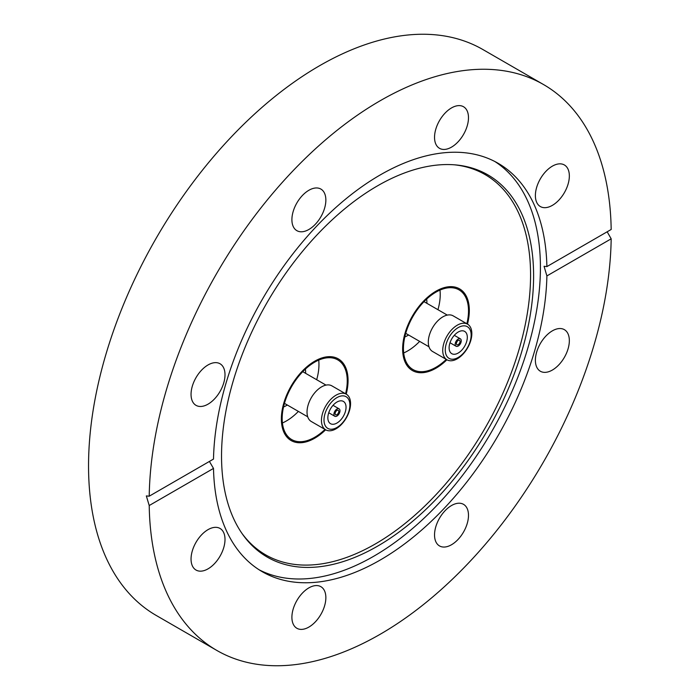 <?xml version="1.0" encoding="UTF-8"?>
<svg xmlns="http://www.w3.org/2000/svg" width="700" height="700" viewBox="0 0 700 700"><rect width="100%" height="100%" fill="white"/><g stroke="black" fill="none" stroke-linecap="round" stroke-linejoin="round"><path stroke-width="1.05" d="M435.977 368.209A47.163 27.23 -60 0 1 412.396 370.536A47.163 27.23 -60 0 1 405.169 332.745A47.163 27.23 -60 0 1 435.977 291.191A47.163 27.23 -60 0 1 459.559 288.855A47.163 27.23 -60 0 1 467.486 324.126A47.163 27.23 -60 0 0 459.559 288.855A47.163 27.23 -60 0 0 449.321 286.703A47.163 27.23 -60 0 0 408.433 323.908A47.163 27.23 -60 0 0 412.396 370.536L412.396 370.536A47.163 27.23 -60 0 0 422.634 372.689A47.163 27.23 -60 0 0 446.906 359.765A47.163 27.23 -60 0 1 435.977 368.209M314.711 361.2A47.163 27.23 -60 0 1 338.293 358.864A47.163 27.23 -60 0 1 346.22 394.135A47.163 27.23 -60 0 0 338.293 358.864L338.293 358.864A47.163 27.23 -60 0 0 328.055 356.711A47.163 27.23 -60 0 0 287.158 393.916A47.163 27.23 -60 0 0 291.13 440.554A47.163 27.23 -60 0 1 283.902 402.762A47.163 27.23 -60 0 1 314.711 361.2M325.64 429.783A47.163 27.23 -60 0 1 314.711 438.217A47.163 27.23 -60 0 1 291.13 440.554A47.163 27.23 -60 0 0 301.368 442.706A47.163 27.23 -60 0 0 325.64 429.783M377.571 185.815A220.666 127.4 -60 0 1 455.787 164.929A220.666 127.4 -60 0 1 528.255 325.754A220.666 127.4 -60 0 1 377.571 546.157A220.666 127.4 -60 0 1 242.559 534.258A220.666 127.4 -60 0 1 242.384 354.069A220.666 127.4 -60 0 1 377.571 185.815M454.466 164.815A219.52 126.744 -60 0 1 525.053 325.64A219.52 126.744 -60 0 1 375.349 543.944A219.52 126.744 -60 0 1 241.797 533.173M494.795 161.472A235.812 136.15 -60 0 1 526.829 351.453A235.812 136.15 -60 0 1 373.669 556.281A235.812 136.15 -60 0 1 259.07 569.765M308.884 229.477A24.01 13.86 120 0 0 324.564 208.32A24.01 13.86 120 0 0 320.889 189.079A24.01 13.86 120 0 0 308.884 190.269A24.01 13.86 120 0 0 293.195 211.426A24.01 13.86 120 0 0 296.879 230.668A24.01 13.86 120 0 0 308.884 229.477M434.534 137.331A24.01 13.86 120 0 0 439.504 148.321A24.01 13.86 120 0 0 458.01 141.89A24.01 13.86 120 0 0 468.484 117.722A24.01 13.86 120 0 0 463.514 106.733A24.01 13.86 120 0 0 445.016 113.164A24.01 13.86 120 0 0 434.534 137.331M535.386 195.562A24.01 13.86 120 0 0 540.356 206.553A24.01 13.86 120 0 0 558.863 200.121A24.01 13.86 120 0 0 569.345 175.954A24.01 13.86 120 0 0 564.366 164.964A24.01 13.86 120 0 0 545.869 171.395A24.01 13.86 120 0 0 535.386 195.562M552.361 370.055A24.01 13.86 120 0 0 568.05 348.898A24.01 13.86 120 0 0 564.366 329.656A24.01 13.86 120 0 0 552.361 330.846A24.01 13.86 120 0 0 536.681 352.004A24.01 13.86 120 0 0 540.356 371.245A24.01 13.86 120 0 0 552.361 370.055M451.509 544.74A24.01 13.86 120 0 0 467.198 523.582A24.01 13.86 120 0 0 463.514 504.341A24.01 13.86 120 0 0 451.509 505.531A24.01 13.86 120 0 0 435.829 526.689A24.01 13.86 120 0 0 439.504 545.93A24.01 13.86 120 0 0 451.509 544.74M291.9 617.278A24.01 13.86 120 0 0 296.879 628.276A24.01 13.86 120 0 0 315.376 621.836A24.01 13.86 120 0 0 325.859 597.678A24.01 13.86 120 0 0 320.889 586.688A24.01 13.86 120 0 0 302.382 593.119A24.01 13.86 120 0 0 291.9 617.278M191.048 559.055A24.01 13.86 120 0 0 196.026 570.045A24.01 13.86 120 0 0 214.524 563.614A24.01 13.86 120 0 0 225.006 539.446A24.01 13.86 120 0 0 220.036 528.456A24.01 13.86 120 0 0 201.53 534.887A24.01 13.86 120 0 0 191.048 559.055M208.031 404.162A24.01 13.86 120 0 0 223.711 383.005A24.01 13.86 120 0 0 220.036 363.764A24.01 13.86 120 0 0 208.031 364.954A24.01 13.86 120 0 0 192.343 386.111A24.01 13.86 120 0 0 196.026 405.352A24.01 13.86 120 0 0 208.031 404.162M546.892 266.595L611.179 229.477A326.716 188.633 120 0 0 543.55 84.56A326.716 188.633 120 0 0 380.196 100.739A326.716 188.633 120 0 0 149.214 496.195L213.5 459.077A235.812 136.15 -60 0 1 380.196 174.956A235.812 136.15 -60 0 1 498.102 163.284A235.812 136.15 -60 0 1 546.892 266.595L544.058 266.297L546.892 275.931A235.812 136.15 -60 0 1 380.196 560.044A235.812 136.15 -60 0 1 262.29 571.725A235.812 136.15 -60 0 1 213.5 468.414L209.405 461.44M543.55 84.56L482.912 49.551A326.716 188.633 120 0 0 319.559 65.739A326.716 188.633 120 0 0 106.129 353.64A326.716 188.633 120 0 0 156.205 615.44L216.843 650.449A326.716 188.633 120 0 0 380.196 634.261A326.716 188.633 120 0 0 611.179 238.814L546.892 275.931M149.214 496.195L146.335 495.924L149.214 505.531A326.716 188.633 120 0 0 216.843 650.449M607.171 231.787L611.179 238.814M149.214 505.531L213.5 468.414M318.71 360.115A46.016 26.574 -60 0 1 316.671 379.724A46.016 26.574 -60 0 0 318.71 360.115M298.384 411.408A46.016 26.574 -60 0 1 282.415 422.975A46.016 26.574 -60 0 0 298.384 411.408M305.401 369.084A27.151 15.68 -60 0 1 305.594 373.328M287.297 405.011A27.151 15.68 -60 0 1 283.526 406.963M325.001 429.415A46.016 26.574 -60 0 1 301.691 441.665A46.016 26.574 -60 0 1 291.699 439.565A46.016 26.574 -60 0 1 287.822 394.065A46.016 26.574 -60 0 1 327.731 357.761A46.016 26.574 -60 0 1 337.724 359.852A46.016 26.574 -60 0 1 345.581 393.767M346.299 394.188L331.87 385.858A20.58 11.883 120 0 0 327.408 384.912A20.58 11.883 120 0 0 309.558 401.152A20.58 11.883 120 0 0 311.29 421.505L325.719 429.835A20.58 11.883 120 0 0 330.19 430.771A20.58 11.883 120 0 0 348.031 414.531A20.58 11.883 120 0 0 346.299 394.188A20.58 11.883 120 0 0 341.836 393.243A20.58 11.883 120 0 0 323.986 409.483A20.58 11.883 120 0 0 325.719 429.835M331.765 429.223A18.296 10.561 120 0 0 348.801 411.679A18.296 10.561 120 0 0 342.116 395.868A18.296 10.561 120 0 0 325.089 413.411A18.296 10.561 120 0 0 331.765 429.223M340.585 400.82A12.862 7.429 120 0 0 329.429 410.97A12.862 7.429 120 0 0 330.514 423.684A12.862 7.429 120 0 0 333.305 424.27A12.862 7.429 120 0 0 344.461 414.129A12.862 7.429 120 0 0 343.376 401.406A12.862 7.429 120 0 0 340.585 400.82M335.729 416.456A4.288 2.476 120 0 0 339.447 413.07A4.288 2.476 120 0 0 339.089 408.835A4.288 2.476 120 0 0 338.152 408.634A4.288 2.476 120 0 0 334.442 412.02A4.288 2.476 120 0 0 334.801 416.264A4.288 2.476 120 0 0 335.729 416.456M337.671 410.2A2.572 1.488 120 0 0 335.44 412.23A2.572 1.488 120 0 0 335.659 414.776A2.572 1.488 120 0 0 336.219 414.89A2.572 1.488 120 0 0 338.45 412.86A2.572 1.488 120 0 0 338.231 410.322A2.572 1.488 120 0 0 337.671 410.2M328.738 412.755L334.801 416.264M333.025 405.335L339.089 408.835M426.668 299.066A27.151 15.68 -60 0 1 426.869 303.31M408.572 334.994A27.151 15.68 -60 0 1 404.801 336.945M439.976 290.098A46.016 26.574 -60 0 1 437.946 309.706A46.016 26.574 -60 0 0 439.976 290.098M419.65 341.39A46.016 26.574 -60 0 1 403.69 352.957A46.016 26.574 -60 0 0 419.65 341.39M446.267 359.398A46.016 26.574 -60 0 1 422.957 371.648A46.016 26.574 -60 0 1 412.974 369.547A46.016 26.574 -60 0 1 409.098 324.047A46.016 26.574 -60 0 1 448.998 287.744A46.016 26.574 -60 0 1 458.99 289.844A46.016 26.574 -60 0 1 466.847 323.759M467.574 324.17L453.145 315.84A20.58 11.883 120 0 0 448.674 314.904A20.58 11.883 120 0 0 430.832 331.135A20.58 11.883 120 0 0 432.565 351.488L446.994 359.817A20.58 11.883 120 0 0 451.456 360.754A20.58 11.883 120 0 0 469.306 344.523A20.58 11.883 120 0 0 467.574 324.17A20.58 11.883 120 0 0 463.102 323.234A20.58 11.883 120 0 0 445.261 339.465A20.58 11.883 120 0 0 446.994 359.817M463.391 325.859A18.296 10.561 120 0 0 446.355 343.402A18.296 10.561 120 0 0 453.04 359.205A18.296 10.561 120 0 0 470.067 341.661A18.296 10.561 120 0 0 463.391 325.859M454.571 354.261A12.862 7.429 120 0 0 465.727 344.111A12.862 7.429 120 0 0 464.642 331.389A12.862 7.429 120 0 0 461.851 330.803A12.862 7.429 120 0 0 450.695 340.953A12.862 7.429 120 0 0 451.78 353.675A12.862 7.429 120 0 0 454.571 354.261M450.004 342.746L456.067 346.246A4.288 2.476 120 0 0 457.004 346.439A4.288 2.476 120 0 0 460.722 343.061A4.288 2.476 120 0 0 460.355 338.817A4.288 2.476 120 0 0 459.427 338.625A4.288 2.476 120 0 0 455.709 342.002A4.288 2.476 120 0 0 456.067 346.246M454.291 335.317L460.355 338.817M457.485 344.881A2.572 1.488 120 0 0 459.716 342.851A2.572 1.488 120 0 0 459.498 340.305A2.572 1.488 120 0 0 458.938 340.183A2.572 1.488 120 0 0 456.715 342.213A2.572 1.488 120 0 0 456.925 344.759A2.572 1.488 120 0 0 457.485 344.881M302.741 371.674L326.016 385.114M284.454 403.366L307.72 416.797M405.72 333.349L428.995 346.78M424.016 301.665L447.283 315.096"/></g></svg>
